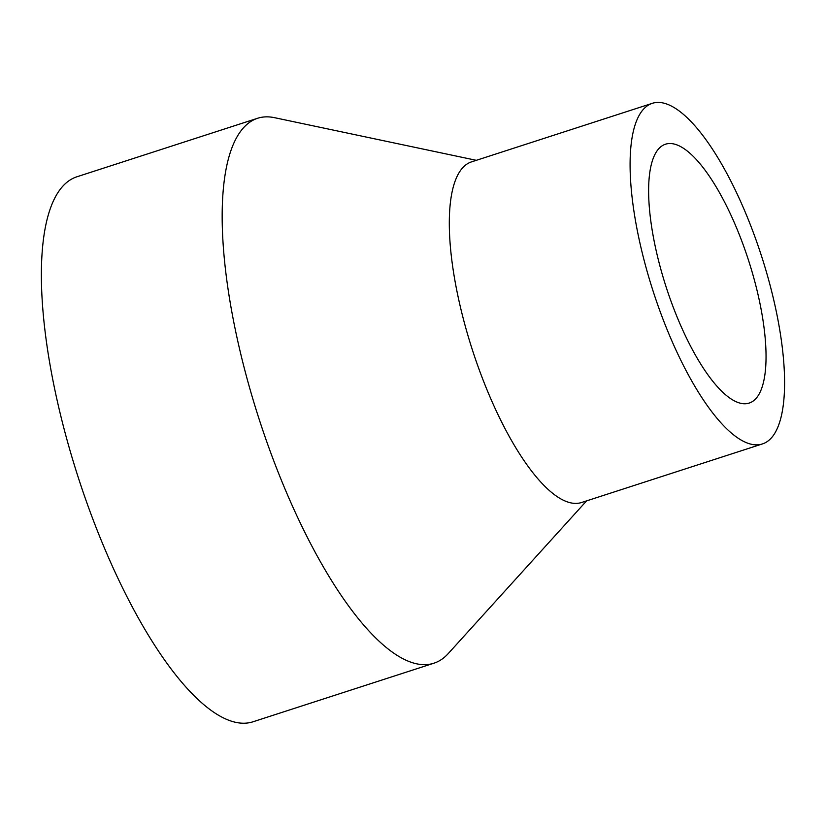 <?xml version="1.0" encoding="UTF-8"?>
<svg xmlns="http://www.w3.org/2000/svg" width="825" height="825" viewBox="0 0 825 825"><rect width="100%" height="100%" fill="white"/><g stroke="black" fill="none" stroke-linecap="round" stroke-linejoin="round"><path stroke-width="1.24" d="M476.314 160.318L274.57 117.686A286.368 91.173 72.1 0 0 257.524 118.295L76.735 176.839A286.368 91.173 72.1 0 0 78.231 477.376A286.368 91.173 72.1 0 0 253.203 721.72L433.981 663.176A286.368 91.173 72.1 0 0 448.15 653.678L586.606 500.868M257.524 118.295A286.368 91.173 72.1 0 0 259.019 418.822A286.368 91.173 72.1 0 0 433.981 663.176M652.183 103.362L471.395 161.917A178.984 56.977 72.1 0 0 472.333 349.738A178.984 56.977 72.1 0 0 581.687 502.466L762.475 443.912A178.984 56.977 72.1 0 0 771.839 437.394A178.984 56.977 72.1 0 0 755.978 239.776A178.984 56.977 72.1 0 0 652.183 103.362A178.984 56.977 72.1 0 0 653.122 291.194A178.984 56.977 72.1 0 0 762.475 443.912M756.35 398.093A136.022 43.302 72.1 0 0 744.305 247.902A136.022 43.302 72.1 0 0 665.414 144.231A136.022 43.302 72.1 0 0 666.126 286.976A136.022 43.302 72.1 0 0 749.234 403.054A136.022 43.302 72.1 0 0 756.35 398.093"/></g></svg>
